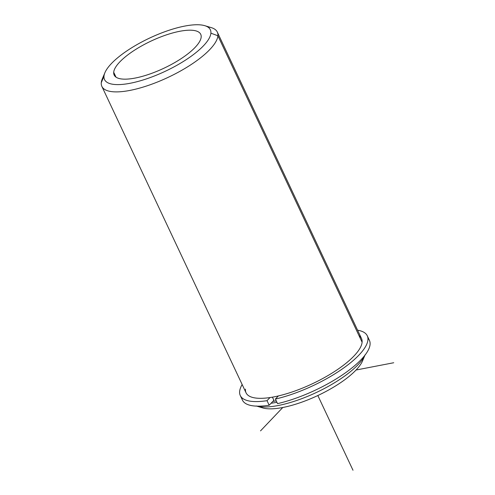 <?xml version="1.0" encoding="UTF-8"?>
<svg xmlns="http://www.w3.org/2000/svg" width="495" height="495" viewBox="0 0 495 495"><rect width="100%" height="100%" fill="white"/><g stroke="black" fill="none" stroke-linecap="round" stroke-linejoin="round"><path stroke-width="0.74" d="M276.26 400.9A60.068 18.86 154.8 0 1 272.832 401.408A60.068 18.86 -25.2 0 0 276.26 400.9M113.708 72.276L116.003 77.158L113.708 72.276A47.842 15.023 154.8 0 1 154.978 39.303A47.842 15.023 154.8 0 1 200.729 34.31A47.842 15.023 154.8 0 1 201.174 37.082A47.842 15.023 154.8 0 1 159.904 70.055A47.842 15.023 154.8 0 1 114.153 75.048A47.842 15.023 154.8 0 1 113.708 72.276A47.842 15.023 -25.2 0 0 155.956 71.707A47.842 15.023 -25.2 0 0 201.174 37.082A47.842 15.023 -25.2 0 0 158.926 37.645A47.842 15.023 -25.2 0 0 113.708 72.276M245.471 389.132A63.793 20.029 -25.2 0 0 301.802 388.383A63.793 20.029 -25.2 0 0 362.099 342.212A63.793 20.029 -25.2 0 0 359.03 335.697M276.915 402.28A63.793 20.029 154.8 0 1 271.087 403.239A63.793 20.029 -25.2 0 0 276.915 402.28M364.926 355.237A63.793 20.029 154.8 0 1 316.398 392.473A63.793 20.029 154.8 0 1 256.769 406.129A63.793 20.029 -25.2 0 0 316.398 392.473A63.793 20.029 -25.2 0 0 364.926 355.237M259.894 406.729A58.478 18.358 -25.2 0 0 317.833 395.53A58.478 18.358 -25.2 0 0 363.392 358.027M365.161 354.711L362.532 360.911A58.478 18.358 154.8 0 1 317.833 395.53A58.478 18.358 154.8 0 1 262.672 407.905L256.218 405.974M104.061 75.568A63.793 20.029 -25.2 0 0 101.277 82.708A63.793 20.029 -25.2 0 0 101.871 86.402A63.793 20.029 -25.2 0 0 162.874 79.745A63.793 20.029 -25.2 0 0 217.905 35.782L362.099 342.212A63.793 20.029 154.8 0 1 307.073 386.174A63.793 20.029 154.8 0 1 246.065 392.832L101.871 86.402M217.311 32.082L361.505 338.512A63.793 20.029 154.8 0 1 362.099 342.212L217.905 35.782A63.793 20.029 -25.2 0 0 217.311 32.082A63.793 20.029 -25.2 0 0 207.56 26.866M204.788 25.684L211.241 27.615A63.793 20.029 154.8 0 1 217.905 35.782A63.793 20.029 154.8 0 1 157.608 81.953A63.793 20.029 154.8 0 1 101.277 82.708L103.987 76.187A58.478 18.358 154.8 0 1 159.26 33.858A58.478 18.358 154.8 0 1 210.895 33.171A58.478 18.358 154.8 0 1 155.622 75.494A58.478 18.358 154.8 0 1 103.987 76.187L101.277 82.708A63.793 20.029 154.8 0 1 102.298 78.884L104.921 72.678A58.478 18.358 -25.2 0 0 103.987 76.187A58.478 18.358 -25.2 0 0 155.622 75.494A58.478 18.358 -25.2 0 0 210.895 33.171A58.478 18.358 -25.2 0 0 204.788 25.684A58.478 18.358 -25.2 0 0 149.626 38.066A58.478 18.358 -25.2 0 0 104.921 72.678M217.905 35.782L210.895 33.171L217.905 35.782M241.783 397.634A70.172 22.034 -25.2 0 0 269.175 405.244L273.896 400.288L272.417 397.157L273.896 400.288L269.175 405.244A70.172 22.034 154.8 0 1 242.439 400.115L240.292 395.548A70.172 22.034 -25.2 0 0 267.028 400.678L269.175 405.244L267.028 400.678L270.004 397.547L267.028 400.678A70.172 22.034 154.8 0 1 242.154 384.528A70.172 22.034 -25.2 0 0 240.292 395.548M367.278 335.796L369.425 340.362A70.172 22.034 154.8 0 1 343.728 374.016A70.172 22.034 154.8 0 1 277.547 403.629L275.399 399.063A70.172 22.034 -25.2 0 0 341.581 369.449A70.172 22.034 -25.2 0 0 367.278 335.796A70.172 22.034 -25.2 0 0 357.594 330.208A70.172 22.034 154.8 0 1 351.772 361.752A70.172 22.034 154.8 0 1 275.399 399.063L277.547 403.629A70.172 22.034 -25.2 0 0 346.642 371.962A70.172 22.034 -25.2 0 0 367.933 338.277M278.376 395.932L275.399 399.063L278.376 395.932M356.054 370.019L393.723 362.742M282.793 407.496L260.525 430.879M317.833 395.53L352.997 470.25"/></g></svg>
